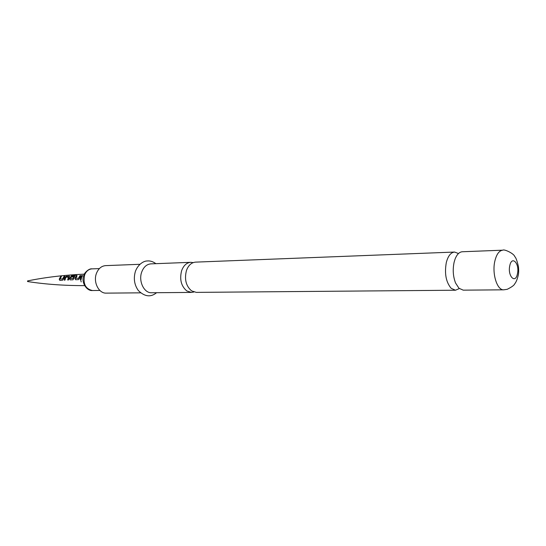 <?xml version="1.0" encoding="UTF-8"?>
<svg xmlns="http://www.w3.org/2000/svg" width="546" height="546" viewBox="0 0 546 546"><rect width="100%" height="100%" fill="white"/><g stroke="black" fill="none" stroke-linecap="round" stroke-linejoin="round"><path stroke-width="0.82" d="M81.197 281.927L80.753 280.275M27.566 281.531L27.553 280.931L27.566 281.531C45.079 284.282 64.1 285.647 84.637 285.626M59.221 279.183L60.647 276.569L61.425 276.515L60.026 278.986L62.599 278.938L64.039 276.365L64.81 276.331L63.425 278.972L62.572 280.228L59.835 280.385L59.221 279.183L60.647 276.569M64.203 280.139L65.008 277.17L66.441 276.242L69.56 276.249L68.503 279.948L67.697 279.982L68.427 277.143L65.813 277.197L64.994 280.098L64.203 280.139M69.567 278.685L71.683 275.375L76.877 274.665L75.846 275.198L72.57 275.368L70.741 277.723L70.516 278.467L73.212 278.44L73.847 276.897L71.485 276.931L72.188 275.969L74.884 276.01L73.062 279.784L70.188 279.88L69.567 278.685L71.683 275.375M74.932 278.467L76.276 275.778L77.102 275.75L75.812 278.255L78.576 278.248L79.941 275.634L80.788 275.607L79.457 278.31L78.508 279.62L75.56 279.702L74.932 278.467L76.276 275.778M80.269 279.559L80.706 277.341L81.75 275.58L82.603 275.553L81.566 277.313L81.122 279.538L80.269 279.559M140.581 292.84L106.258 293.127C98.73 293.591 92.943 281.954 96.499 273.259C98.451 268.523 101.488 265.984 105.61 265.629L139.906 264.298M191.475 292.417L151.59 292.752C144.042 293.236 138.206 280.999 141.776 271.874C143.728 266.898 146.778 264.23 150.908 263.868L190.766 262.319C186.63 262.687 183.593 265.465 181.641 270.645C179.429 279.347 181.149 286.111 186.793 290.936L191.475 292.417L193.885 292.008M193.188 262.612L190.766 262.319M455.46 290.226L196.294 292.383L191.612 290.895C185.974 286.043 184.255 279.245 186.459 270.495C188.411 265.288 191.448 262.503 195.577 262.128L454.559 252.054C450.805 252.464 448.054 255.951 446.314 262.51C444.369 273.566 446 282.173 451.187 288.329L455.46 290.226L459.322 288.575M458.497 253.521L454.559 252.054M463.22 290.158L458.968 288.254L455.569 283.012C453.071 276.529 452.579 269.615 454.108 262.271L455.009 259.254C456.852 254.497 459.288 251.993 462.312 251.754L502.798 250.177C499.18 250.587 496.532 254.204 494.867 261.022C491.823 273.56 497.126 290.479 503.733 289.824L463.22 290.158M80.398 279.559L81.75 275.58M81.839 275.703L82.494 275.682M75.655 279.702L75.061 278.515M75.812 278.255L78.699 278.296L80.03 275.757L80.678 275.737M76.358 275.901L76.993 275.88M71.751 275.512L73.464 274.85M73.498 275.007L76.433 274.843M70.284 279.88L69.69 278.733M70.516 278.467L73.341 278.487L73.847 276.897M71.649 276.924L72.27 276.092L74.891 276.044M64.332 280.132L65.111 277.266L66.53 276.365L69.246 276.092M67.827 279.975L68.427 277.143M59.951 280.378L59.343 279.218M60.026 278.986L62.729 278.979L64.121 276.488L64.681 276.46M60.729 276.699L61.275 276.658M83.941 275.116C83.927 273.512 88.718 268.277 91.953 268.871C88.65 269.144 86.22 271.157 84.657 274.897C82.828 283.722 85.435 288.936 92.465 290.533L99.877 290.452M509.787 265.67C511.875 255.037 519.826 263.663 517.444 273.785C515.472 284.411 507.37 276.03 509.787 265.67M27.553 280.931C44.915 277.354 63.855 275.088 84.364 274.147M99.358 268.605L91.953 268.871M155.897 263.67C152.873 261.466 149.836 260.579 146.792 261.015C144.922 260.92 138.766 263.07 135.558 270.939M503.733 289.824L507.22 289.312C511.773 287.025 514.271 285.196 514.721 283.824C516.093 282.207 517.28 279.293 518.284 275.075C518.707 273.253 518.775 270.482 518.475 266.762C517.096 260.811 515.868 257.446 514.796 256.661C514.148 253.59 504.081 248.88 502.798 250.177M156.579 292.711C150.723 297.495 144.629 296.751 138.295 290.472C134.296 284.787 133.347 278.392 135.435 271.28M83.866 275.307C80.767 281.852 86.555 291.182 92.465 290.533"/></g></svg>
